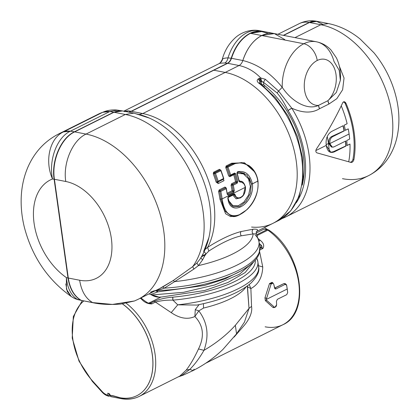 <?xml version="1.0" encoding="UTF-8"?>
<svg xmlns="http://www.w3.org/2000/svg" width="420" height="420" viewBox="0 0 420 420"><rect width="100%" height="100%" fill="white"/><g stroke="black" fill="none" stroke-linecap="round" stroke-linejoin="round"><path stroke-width="0.63" d="M131.135 111.279L128.357 110.843L124.12 111.237L128.352 110.843L125.937 111.594L128.357 110.843L131.135 111.279L227.414 63.247L131.135 111.279L128.573 112.109L131.135 111.279M218.894 63.735C219.602 63.268 221.576 63.021 224.821 62.995L227.414 63.247C229.136 62.333 230.396 60.664 231.2 58.254A38.987 26.119 -79 0 1 262.836 31.343A38.987 26.119 101 0 0 262.689 31.311A38.987 26.119 101 0 0 231.2 58.254C230.396 60.664 229.136 62.333 227.414 63.247L224.821 62.995C226.401 62.06 227.462 60.354 228.002 57.876L231.2 58.254L228.002 57.876C227.462 60.354 226.401 62.06 224.821 62.995C221.576 63.021 219.602 63.268 218.894 63.735C220.826 62.706 222.08 61.121 222.668 58.973C222.08 61.121 220.826 62.706 218.894 63.735M262.689 31.311L259.565 30.702A38.987 26.119 101 0 0 228.002 57.876A38.987 26.119 -79 0 1 259.565 30.702C249.438 28.686 239.678 33.464 234.938 38.099C228.847 43.696 224.632 50.757 222.28 59.288L222.668 58.973C223.529 58.354 225.309 57.986 228.002 57.876C225.309 57.986 223.529 58.354 222.668 58.973L220.353 62.643L219.219 63.557M277.919 34.282L299.344 23.593C304.883 20.911 310.679 20.139 316.722 21.284L309.183 22.46A31.185 20.585 -116.5 0 0 299.344 23.593A31.185 20.585 63.5 0 1 309.183 22.46L283.353 35.343L309.183 22.46A23.389 15.671 -79 0 1 316.822 21.305M81.564 300.494L80.981 300.321C74.014 296.221 69.683 288.766 67.993 277.956L54.117 179.251C51.151 160.786 60.874 138.043 74.392 131.812L113.705 112.203L122.477 110.917L113.705 112.203L74.392 131.812C60.874 138.043 51.151 160.786 54.117 179.251L67.993 277.956C69.683 288.766 74.014 296.221 80.981 300.321L81.564 300.494M264.038 86.289L264.957 85.827A77.726 51.298 63.5 0 1 302.253 185.11A77.726 51.298 -116.5 0 0 264.957 85.827A77.726 51.298 -116.5 0 0 263.844 84.934L263.471 82.304L277.158 93.009C280.838 97.351 284.471 103.199 288.052 110.549A79.527 52.49 63.5 0 1 296.216 202.828A79.527 52.49 -116.5 0 0 288.052 110.549A3.119 0.341 -32 0 1 291.769 108.187A82.645 54.548 63.5 0 1 285.726 216.967A82.645 54.548 -116.5 0 0 291.769 108.187L288.052 110.549C284.471 103.199 280.838 97.351 277.158 93.009L278.581 91.051L291.769 108.187C302.852 113.153 312.102 113.332 319.52 108.728L328.955 104.023L336.824 98.679L342.626 89.749L344.043 78.057L339.37 66.208L344.043 78.057L342.626 89.749L336.824 98.679L328.955 104.023L327.915 100.69L336.331 92.442L340.379 80.299L339.203 70.329L334.01 61.488A38.987 26.119 101 0 0 316.375 41.785A38.987 26.119 101 0 0 303.812 43.743A38.987 26.119 101 0 0 282.235 87.313C291.532 101.404 307.54 110.68 318.481 105.399L319.52 108.728C312.102 113.332 302.852 113.153 291.769 108.187L278.581 91.051L277.158 93.009L263.471 82.304L265.277 79.249L278.581 91.051L282.235 87.313L278.581 91.051L265.277 79.249L260.752 77.994L258.3 78.908L260.059 81.848L260.248 83.202L260.059 81.848L261.109 81.323L263.471 82.304L263.844 84.934A77.726 51.298 63.5 0 1 264.957 85.827L264.038 86.289M219.067 63.646L123.79 111.174M299.344 23.593A31.185 20.585 -116.5 0 0 299.008 23.767M65.814 283.909L67.242 291.522L71.185 296.478L66.46 289.191L66.386 277.604A52.994 34.976 -116.5 0 0 67.993 277.956A52.994 34.976 63.5 0 1 66.386 277.604C67.442 288.335 71.206 295.669 77.689 299.607L80.981 300.321L77.689 299.607C71.206 295.669 67.442 288.335 66.386 277.604A57.671 38.062 63.5 0 1 61.472 273.814A57.671 38.062 63.5 0 1 48.426 181.01A57.671 38.062 63.5 0 1 52.521 178.978C48.51 160.361 56.821 137.413 70.392 131.187L109.704 111.573L102.758 112.282L63.452 131.896A95.12 62.779 -116.5 0 0 58.826 133.864L98.133 114.251L102.758 112.282A95.12 62.779 -116.5 0 0 98.133 114.251A95.12 62.779 63.5 0 1 102.758 112.282L104.428 111.573C108.701 110.087 113.017 109.599 117.369 110.108L109.704 111.573A90.442 59.693 63.5 0 1 113.705 112.203A90.442 59.693 -116.5 0 0 109.704 111.573L117.369 110.108L122.252 110.87M77.689 299.607L74.686 298.541L71.185 296.478C47.607 279.709 31.973 256.52 24.265 226.91C22.286 218.736 21.247 210.614 21.147 202.545C21 189.767 23.273 177.922 27.967 167.018C34.587 152.066 44.872 141.015 58.826 133.864A95.12 62.779 63.5 0 1 63.452 131.896C49.807 138.128 44.373 160.781 52.521 178.978A52.994 34.976 63.5 0 1 54.117 179.251A52.994 34.976 -116.5 0 0 52.521 178.978A57.671 38.062 -116.5 0 0 48.426 181.01A57.671 38.062 -116.5 0 0 61.472 273.814A57.671 38.062 -116.5 0 0 66.386 277.604M70.392 131.187A90.442 59.693 63.5 0 1 74.392 131.812A90.442 59.693 -116.5 0 0 70.392 131.187C56.821 137.413 48.51 160.361 52.521 178.978C44.373 160.781 49.807 138.128 63.452 131.896L70.392 131.187A31.185 20.585 -116.5 0 0 63.452 131.896L102.758 112.282A31.185 20.585 63.5 0 1 109.704 111.573L70.392 131.187M259.565 30.702A38.987 26.119 -79 0 1 261.114 31.08M261.555 84.499L263.844 84.934L261.555 84.499M259.99 83.076L258.998 83.27A82.645 54.548 63.5 0 1 301.702 158.356A82.645 54.548 63.5 0 1 278.387 220.626A82.645 54.548 -116.5 0 0 301.702 158.356A82.645 54.548 -116.5 0 0 258.998 83.27A3.119 1.386 -52.4 0 1 260.237 83.192L259.733 82.856M259.712 82.525L260.059 81.848L259.712 82.688M124.961 111.678C121.438 110.213 117.779 110.408 113.988 112.261L74.676 131.87C61.163 138.096 51.45 160.823 54.416 179.272L68.292 278.024C69.983 288.824 74.308 296.273 81.27 300.373L82.136 300.542M131.418 111.332L128.861 112.161L131.418 111.332L142.779 113.552L139.393 114.455L142.779 113.552L131.418 111.332L213.843 70.214L131.418 111.332M227.698 63.305L213.843 70.214L225.209 72.429L239.064 65.52C247.202 67.263 254.431 71.421 260.752 77.994C254.431 71.421 247.202 67.263 239.064 65.52L142.779 113.552L225.209 72.429L213.843 70.214L227.698 63.305L239.064 65.52L227.698 63.305C229.42 62.386 230.68 60.721 231.483 58.307C230.68 60.721 229.42 62.386 227.698 63.305M268.469 33.427L259.691 31.043L250.409 33.327C241.815 37.916 235.505 46.242 231.483 58.307L242.849 60.522C242.041 62.937 240.781 64.601 239.064 65.52C240.781 64.601 242.041 62.937 242.849 60.522L231.483 58.307C235.505 46.242 241.815 37.916 250.409 33.327L261.77 35.543C253.176 40.131 246.871 48.458 242.849 60.522C257.528 64.129 270.659 73.059 282.235 87.313C270.659 73.059 257.528 64.129 242.849 60.522A38.987 26.119 -79 0 1 261.77 35.543L250.409 33.327L262.973 31.369L274.339 33.584L261.77 35.543L303.812 43.743L261.77 35.543A38.987 26.119 -79 0 1 274.339 33.584L284.781 39.606M322.371 24.071L316.255 21.221L309.467 22.512L283.637 35.401L309.467 22.512L320.828 24.728L294.998 37.616L320.828 24.728L309.467 22.512L317 21.336L328.367 23.557L320.828 24.728A82.645 54.548 63.5 0 1 387.697 95.219A82.645 54.548 63.5 0 1 368.54 175.655A82.645 54.548 -116.5 0 0 387.697 95.219A82.645 54.548 -116.5 0 0 320.828 24.728L328.367 23.557C339.827 25.925 350.448 31.106 360.224 39.102L374.015 52.862C384.746 66.035 392.133 80.866 396.181 97.361C399.604 111.599 399.798 125.239 396.758 138.28C395.288 144.359 393.031 150.029 389.986 155.279C384.772 164.215 377.622 171.003 368.54 175.655A82.645 54.548 -116.5 0 1 342.463 178.668M134.51 300.956L112.413 304.421L92.631 302.589C85.67 298.489 81.349 291.039 79.658 280.24A53.02 34.991 -116.5 0 0 111.347 238.403A53.02 34.991 -116.5 0 0 65.777 181.487C62.816 163.039 72.529 140.311 86.037 134.085L74.676 131.87L113.988 112.261L125.349 114.476L86.037 134.085C72.529 140.311 62.816 163.039 65.777 181.487L54.416 179.272L65.777 181.487A53.02 34.991 63.5 0 1 111.347 238.403A53.02 34.991 63.5 0 1 79.658 280.24L68.292 278.024L79.658 280.24C81.349 291.039 85.67 298.489 92.631 302.589L81.27 300.373C74.308 296.273 69.983 288.824 68.292 278.024L54.416 179.272C51.45 160.823 61.163 138.096 74.676 131.87L86.037 134.085A90.442 59.693 63.5 0 1 159.217 211.223A90.442 59.693 63.5 0 1 138.248 299.245L134.51 300.956L120.729 304.064C110.124 304.862 100.9 304.421 93.051 302.741L81.27 300.373L93.051 302.741L112.413 304.421L134.521 300.951M261.513 84.189L261.109 81.323L261.513 84.189M258.998 83.27C256.882 81.632 256.651 80.173 258.3 78.908C256.651 80.173 256.882 81.632 258.998 83.27M260.468 83.528L275.462 97.818L288.167 116.056L297.428 136.547L302.563 157.789L303.172 178.222L299.161 196.371L290.719 210.903L278.387 220.626L272.916 223.356A82.645 54.548 -116.5 0 0 292.079 142.921A82.645 54.548 -116.5 0 0 225.209 72.429A82.645 54.548 63.5 0 1 292.079 142.921A82.645 54.548 63.5 0 1 272.916 223.356L256.41 231.588M251.564 227.057A82.645 54.548 -116.5 0 0 272.916 223.356M135.875 300.332A90.442 59.693 -116.5 0 0 138.248 299.245A90.442 59.693 -116.5 0 0 159.217 211.223A90.442 59.693 -116.5 0 0 86.037 134.085L125.349 114.476L113.988 112.261L122.53 110.927L133.896 113.143L125.349 114.476A90.442 59.693 63.5 0 1 193.284 177.76A90.442 59.693 63.5 0 1 192.691 266.632L173.282 280.502L159.626 288.582L162.781 286.928L164.293 288.157C160.435 289.475 157.447 290.262 155.332 290.509C157.447 290.262 160.435 289.475 164.293 288.157L162.781 286.928L173.282 280.502L174.626 281.647L164.293 288.157A81.868 27.825 -8 0 0 259.786 247.349A81.868 27.825 172 0 1 164.293 288.157L174.626 281.647L173.282 280.502L192.691 266.632A90.442 59.693 -116.5 0 0 193.284 177.76A90.442 59.693 -116.5 0 0 125.349 114.476L133.896 113.143L136.322 113.894A85.533 56.453 -116.5 0 1 149.289 118.052A85.533 56.453 63.5 0 1 208.898 237.547A85.533 56.453 -116.5 0 0 149.289 118.052L133.896 113.143M151.599 292.488L151.064 292.241M281.998 218.568A82.645 54.548 -116.5 0 0 285.726 216.967L281.957 218.594M353.923 159.547A82.645 54.548 -116.5 0 0 346.028 103.373C344.951 101.54 343.88 101.262 342.804 102.543C335.528 118.172 326.718 133.681 316.37 149.074C315.536 150.853 315.709 152.108 316.901 152.849L351.225 162.493C352.464 162.367 353.362 161.385 353.923 159.547C353.362 161.385 352.464 162.367 351.225 162.493L316.901 152.849C315.709 152.108 315.536 150.853 316.37 149.074C326.718 133.681 335.528 118.172 342.804 102.543L344.284 101.74L346.028 103.373L345.051 103.178L343.781 101.729L345.051 103.178L346.028 103.373A82.645 54.548 63.5 0 1 353.923 159.547L352.947 159.359L353.923 159.547M265.277 79.249L263.471 82.304L261.581 81.275L260.752 77.994L265.277 79.249M260.752 77.994L261.581 81.275L261.109 81.323L259.35 78.383L260.752 77.994M261.109 81.323L260.059 81.848A3.119 2.058 -116.5 0 0 258.3 78.908L259.35 78.383A3.119 2.058 63.5 0 1 261.109 81.323M207.59 247.38A82.645 54.548 -116.5 0 0 203.054 167.486A82.645 54.548 -116.5 0 0 142.779 113.552A82.645 54.548 63.5 0 1 203.054 167.486A82.645 54.548 63.5 0 1 207.59 247.38L205.07 249.464L207.59 247.38C220.29 239.321 231.452 234.045 241.08 231.551C231.452 234.045 220.29 239.321 207.59 247.38L208.84 251.055L207.59 247.38M253.145 229.199L241.08 231.551C240.198 232.942 240.277 234.36 241.311 235.809C231.929 237.988 221.104 243.07 208.84 251.055L206.073 253.848L204.094 251.68L206.073 253.848L201.243 257.145L203.48 255.423L202.655 254.588L204.545 256.153L206.073 253.848L208.84 251.055C221.104 243.07 231.929 237.988 241.311 235.809C240.277 234.36 240.198 232.942 241.08 231.551L253.145 229.199C251.822 230.743 251.811 232.312 253.118 233.914L241.311 235.809L253.118 233.914C251.811 232.312 251.822 230.743 253.145 229.199C257.45 228.953 258.589 229.703 256.567 231.452C258.589 229.703 257.45 228.953 253.145 229.199M217.192 181.813L218.164 181.235L217.192 181.813L217.644 182.128L217.192 181.813A83.428 55.062 -116.5 0 0 214.3 173.45L214.237 172.793L220.028 169.906L220.721 170.247L219.429 169.318A0.782 0.514 -116.5 0 0 220.028 169.906L214.237 172.793A0.782 0.514 63.5 0 1 213.633 172.205L214.3 173.45L213.271 173.838L214.3 173.45A83.428 55.062 63.5 0 1 217.192 181.813L216.132 182.128L217.192 181.813L217.644 182.128L217.329 182.9L216.132 182.128A82.645 54.548 -116.5 0 0 213.271 173.838L213.633 172.205L219.429 169.318L220.742 170.111L219.429 169.318L213.633 172.205L213.271 173.838A82.645 54.548 63.5 0 1 216.132 182.128L217.329 182.9L218.216 182.453L217.329 182.9L218.211 183.556L217.518 182.159L218.09 181.823M227.267 193.153L232.082 190.748A82.645 54.548 -116.5 0 0 231.053 185.299L231.635 183.713L235.562 181.75A82.645 54.548 -116.5 0 0 233.735 174.715L229.803 176.673L228.611 175.901A82.645 54.548 -116.5 0 0 225.745 167.617L226.107 165.984L231.667 163.212L244.456 162.776L255.019 172.226L244.456 162.776L231.667 163.212L226.107 165.984L225.745 167.617A82.645 54.548 63.5 0 1 228.611 175.901L229.803 176.673L233.735 174.715A82.645 54.548 63.5 0 1 235.562 181.75L231.635 183.713L231.053 185.299A82.645 54.548 63.5 0 1 232.082 190.748L227.078 193.247M219.949 199.206L225.608 213.738L230.528 216.562L236.691 215.964L230.528 216.562L225.608 213.738L219.949 199.206L221.041 199.054L224.668 210.814L231.378 216.148L224.668 210.814L221.041 199.054A0.782 0.263 -8 0 0 219.949 199.206A82.645 54.548 -116.5 0 0 218.578 191.525A82.645 54.548 63.5 0 1 219.949 199.206M226.049 187.798L224.952 187.047A0.782 0.514 -116.5 0 0 225.603 187.798L219.812 190.691A0.782 0.514 63.5 0 1 219.161 189.934L219.812 190.691L219.66 191.299L218.578 191.525L219.161 189.934L224.952 187.047L226.049 187.798A82.645 54.548 63.5 0 1 226.065 187.877A82.645 54.548 -116.5 0 0 226.049 187.798L224.952 187.047L219.161 189.934L218.578 191.525L219.66 191.299A83.428 55.062 63.5 0 1 221.041 199.054L224.758 210.809L231.683 216.206L238.549 215.276L246.057 210.289M203.658 251.428L208.898 237.547C207.102 245.385 204.167 252.546 200.093 259.024L200.865 257.712L202.519 259.954L198.413 265.598L196.922 263.014L198.413 265.598L193.893 269.068L192.691 266.632L196.922 263.014L200.093 259.024L196.922 263.014L192.691 266.632L193.893 269.068L174.626 281.647A81.868 27.825 -8 0 0 259.009 241.799A81.868 27.825 -8 0 0 255.087 234.906M150.449 292.163L154.528 290.687M155.395 290.693L157.857 291.874L150.712 294.53L149.011 293.879L150.712 294.53L157.857 291.874L155.395 290.693M159.595 288.598L138.248 299.245M340.384 80.278L336.331 92.442L327.915 100.69L318.481 105.399L327.915 100.69A7.796 5.145 -116.5 0 0 328.955 104.023L319.52 108.728A7.796 5.145 63.5 0 1 318.481 105.394C307.54 110.68 291.532 101.404 282.235 87.313A38.987 26.119 -79 0 1 303.812 43.743A15.593 10.29 63.5 0 1 317.216 60.48A23.389 15.671 101 0 0 304.269 86.709A23.389 15.671 101 0 0 318.481 105.399A23.389 15.671 -79 0 1 304.269 86.709A23.389 15.671 -79 0 1 317.216 60.48A15.593 10.29 -116.5 0 0 303.812 43.743A38.987 26.119 -79 0 1 316.375 41.785L274.339 33.584M350.091 162.272C351.414 162.162 352.364 161.191 352.947 159.359A81.396 53.723 -116.5 0 0 345.051 103.178A81.396 53.723 63.5 0 1 352.947 159.359C352.364 161.191 351.414 162.162 350.091 162.272M155.442 290.519C184.842 290.173 219.046 282.592 239.227 271.84C250.892 265.409 257.518 259.319 259.109 253.575L259.786 247.349L259.009 241.799L256.389 233.856L253.118 233.914L256.389 233.856L256.31 231.604M223.435 179.235L223.776 178.463L220.957 170.315L220.495 169.942A0.467 0.315 101 0 0 220.348 169.964L214.552 172.856A0.467 0.315 101 0 0 214.3 173.45L215.45 173.366A84.205 55.577 63.5 0 1 218.164 181.235L223.535 178.553A84.205 55.577 -116.5 0 0 220.82 170.688L220.868 170.247L220.411 169.984L220.82 170.688A84.205 55.577 63.5 0 1 223.535 178.553L218.164 181.235L217.644 182.123L223.508 179.225M223.493 179.235L224.002 180.668L218.211 183.556M234.192 174.316L234.707 174.122A83.428 55.062 63.5 0 1 236.707 181.813L235.562 181.75L236.428 182.401L232.286 184.464A0.782 0.514 63.5 0 1 231.635 183.713L232.286 184.464L232.134 185.078L231.053 185.299L232.134 185.078A83.428 55.062 63.5 0 1 233.221 190.869L232.082 190.748L232.958 191.462L227.435 194.129M232.801 185.126L233.273 185.152A84.205 55.577 63.5 0 1 234.308 190.701L233.221 190.869A83.428 55.062 -116.5 0 0 232.134 185.078L232.286 184.464L236.428 182.401L235.562 181.75L236.707 181.813A83.428 55.062 -116.5 0 0 234.707 174.122L235.767 173.817L234.57 173.05L230.638 175.014A84.205 55.577 -116.5 0 0 227.923 167.144L226.978 167.202L227.115 166.64L232.659 163.874L242.13 162.635L232.271 163.8L227.031 166.63A0.467 0.315 101 0 0 226.774 167.223L227.923 167.144A84.205 55.577 63.5 0 1 230.638 175.014L229.666 175.591L230.118 175.901L229.666 175.591A83.428 55.062 -116.5 0 0 226.774 167.223L226.711 166.572L232.271 163.8L241.826 162.577L232.271 163.8L231.667 163.212A0.782 0.514 -116.5 0 0 232.271 163.8L226.711 166.572A0.782 0.514 63.5 0 1 226.107 165.984L226.774 167.223L225.745 167.617L226.774 167.223A83.428 55.062 63.5 0 1 229.666 175.591L234.57 173.05A0.782 0.514 63.5 0 1 234.386 173.801A0.782 0.514 63.5 0 1 234.26 173.838L234.707 174.122L233.735 174.715L234.26 173.838L233.746 174.699M229.666 175.591L230.118 175.901L229.803 176.673A0.782 0.514 63.5 0 1 229.992 175.938L230.564 175.602M226.081 188.097L225.603 187.798L219.933 190.712A0.467 0.315 101 0 0 219.66 191.299L219.812 190.691L220.799 191.373A84.205 55.577 63.5 0 1 222.133 198.907C224.217 213.108 230.139 218.305 239.904 214.494C249.59 210.158 259.996 194.602 257.775 181.125L257.728 180.752L257.775 181.125L257.728 180.752L257.775 181.125L252.399 183.808C250.121 174.405 245.17 170.378 237.547 171.722L236.959 173.366A84.205 55.577 63.5 0 1 238.991 181.241L239.888 182.075C242.739 181.912 244.545 183.671 245.296 187.346L222.133 198.907A0.782 0.263 172 0 1 221.041 199.054L222.133 198.907A84.205 55.577 -116.5 0 0 220.799 191.373L226.175 188.696L226.128 188.108L225.603 187.798L226.081 188.097M327.915 100.69A23.389 15.671 101 0 0 335.354 71.206A23.389 15.671 101 0 0 317.216 60.48A23.389 15.671 -79 0 1 335.354 71.206A23.389 15.671 -79 0 1 327.915 100.69M157.169 290.399L157.857 291.874L204.535 285.453L225.073 278.885L241.174 270.79L225.073 278.885L204.535 285.453L157.857 291.874L157.169 290.399M254.352 261.019L245.185 272.543L227.918 282.492L204.572 290.509L159.621 297.308L150.712 294.53L151.583 294.966L183.666 292.299L214.82 284.923L239.442 274.26L253.186 262.206L239.384 274.292L214.609 284.991L183.43 292.336L151.583 294.966C154.675 296.804 157.836 297.481 161.075 296.998M259.009 241.799A81.868 27.825 172 0 1 174.626 281.647M184.222 275.457L193.893 269.068L198.413 265.598A77.301 26.276 -8 0 0 253.118 233.914A77.301 26.276 172 0 1 198.413 265.598L202.519 259.954L204.545 256.153L202.519 259.954L200.865 257.712M348.71 161.758A81.086 53.519 -116.5 0 0 349.986 144.055L346.899 145.472L349.986 144.055A81.086 53.519 63.5 0 1 348.71 161.758M349.676 139.046A81.086 53.519 -116.5 0 0 349.094 133.99A81.086 53.519 -116.5 0 0 348.248 128.882L345.161 130.305L348.248 128.882A81.086 53.519 63.5 0 1 349.094 133.99A81.086 53.519 63.5 0 1 349.676 139.046L346.757 140.506A81.086 53.519 63.5 0 1 347.067 145.509L349.986 144.055L347.067 145.509A81.086 53.519 -116.5 0 0 346.757 140.506L349.676 139.046M347.13 123.722A81.086 53.519 -116.5 0 0 341.245 105.866A81.086 53.519 63.5 0 1 347.13 123.722L344.211 125.176A81.086 53.519 63.5 0 1 345.329 130.337L348.248 128.882L345.329 130.337A81.086 53.519 -116.5 0 0 344.211 125.176L347.13 123.722M315.851 150.575L326.261 145.383A81.086 53.519 63.5 0 1 326.298 145.672C327.38 151.426 330.036 153.494 334.278 151.888L346.022 146.029A81.086 53.519 -116.5 0 0 345.707 141.026L333.968 146.885C331.868 147.656 330.535 146.643 329.968 143.845A81.086 53.519 -116.5 0 0 329.931 143.551L349.094 133.99L329.931 143.551A81.086 53.519 -116.5 0 0 329.889 143.262C329.637 140.238 330.519 138.059 332.54 136.721L344.279 130.862A81.086 53.519 -116.5 0 0 343.161 125.701L331.422 131.555C327.348 134.337 325.61 138.847 326.219 145.094A81.086 53.519 63.5 0 1 326.261 145.383L315.851 150.575M214.237 172.793L214.552 172.856L214.237 172.793M218.164 181.235A84.205 55.577 -116.5 0 0 215.45 173.366L214.499 173.423L214.641 172.867L220.028 169.906M227.435 194.135L227.152 193.888L227.535 194.166L232.958 191.462L232.082 190.748L233.205 190.864L232.979 191.462L227.556 194.171L227.152 193.888M232.134 185.078L232.386 184.485A0.467 0.315 101 0 0 232.134 185.078L232.286 184.464L233.273 185.152L237.206 183.194L237.783 181.582L236.707 181.813L236.549 182.422L232.407 184.49L232.134 185.078M232.958 191.462L233.221 190.869L232.958 191.462A0.467 0.315 101 0 0 233.221 190.869L232.964 191.462A0.782 0.514 63.5 0 1 233.651 192.292L228.223 195.001A0.782 0.514 -116.5 0 0 227.556 194.171L227.162 193.888L227.556 194.171L232.979 191.462L233.221 190.869L234.308 190.701L233.651 192.292L232.979 191.462M236.428 182.401L236.644 181.808L236.428 182.401M235.767 173.817A84.205 55.577 63.5 0 1 237.783 181.582A84.205 55.577 -116.5 0 0 235.767 173.817L234.707 174.122L234.26 173.838L234.57 173.05L235.767 173.817M230.265 175.859L230.638 175.014M257.822 181.514L257.78 181.12C256.2 167.68 242.792 159.401 233.268 164.477C242.792 159.401 256.2 167.68 257.775 181.125C259.996 194.602 249.59 210.158 239.904 214.494C230.139 218.305 224.217 213.108 222.133 198.907L245.296 187.346C246.645 195.699 236.828 202.172 234.974 194.318L234.04 193.825L228.538 196.571L227.871 198.298C229.892 218.411 254.741 204.262 252.41 183.855L257.775 181.125M231.378 216.148L224.758 210.809L221.041 199.054A83.428 55.062 -116.5 0 0 219.66 191.299L219.812 190.691L225.603 187.798M241.826 162.577L248.918 165.548C253.853 169.04 256.872 174.158 257.975 180.905C258.736 192.034 255.161 201.521 247.249 209.375C240.146 215.323 234.959 217.602 231.683 216.206M220.327 191.347L219.66 191.299L219.912 190.706L219.713 191.305M225.855 187.798L226.333 188.276L227.204 194.245A84.205 55.577 -116.5 0 0 226.175 188.696A84.205 55.577 63.5 0 1 227.204 194.245L228.223 195.001L233.651 192.292L234.308 190.701A84.205 55.577 -116.5 0 0 233.273 185.152L232.192 185.084M204.545 256.153L203.48 255.423L206.073 253.848L204.545 256.153M329.968 143.845L328.855 143.624A79.553 52.505 -116.5 0 0 328.771 143.047L329.889 143.262A81.086 53.519 63.5 0 1 329.931 143.551A81.086 53.519 63.5 0 1 329.968 143.845L332.336 147.147L333.968 146.885L345.707 141.026A81.086 53.519 63.5 0 1 346.022 146.029L345.786 145.987A80.771 53.309 -116.5 0 0 345.492 141.136A80.771 53.309 63.5 0 1 345.786 145.987L334.278 151.888L333.354 151.709L345.786 145.987L333.354 151.709L334.278 151.888L330.971 152.439L326.298 145.672A81.086 53.519 -116.5 0 0 326.261 145.383A81.086 53.519 -116.5 0 0 326.219 145.094C325.61 138.847 327.348 134.337 331.422 131.555L343.161 125.701A81.086 53.519 63.5 0 1 344.279 130.862L344.048 130.814A80.771 53.309 -116.5 0 0 342.967 125.801A80.771 53.309 63.5 0 1 344.048 130.814L332.54 136.721L331.621 136.537L344.048 130.814L331.621 136.537L332.54 136.721C330.519 138.059 329.637 140.238 329.889 143.262L328.771 143.047C328.529 140.023 329.48 137.855 331.621 136.537C329.48 137.855 328.529 140.023 328.771 143.047A79.553 52.505 63.5 0 1 328.855 143.624L329.968 143.845M331.328 146.953L328.855 143.624L331.328 146.953L332.336 147.147M330.44 152.303L333.354 151.709L330.44 152.303M215.45 173.366L220.82 170.688L215.45 173.366L214.641 172.867L215.45 173.366M214.552 172.856L214.3 173.45L214.552 172.856M220.868 170.247L220.411 169.984L220.868 170.247L220.82 170.688L220.411 169.984L220.868 170.247L220.82 170.688M220.348 169.964L220.721 170.247M227.462 194.192A0.467 0.315 101 0 0 227.54 194.166L228.223 195.001L227.162 193.888M227.923 167.144L233.268 164.477L227.923 167.144L227.115 166.64L227.923 167.144M232.407 184.49L236.549 182.422A0.782 0.514 63.5 0 1 237.206 183.194L233.273 185.152L232.89 184.721M236.707 181.813L236.455 182.406A0.467 0.315 101 0 0 236.707 181.813L237.783 181.582L237.206 183.194L236.549 182.422L236.707 181.813M227.031 166.63L226.774 167.223L227.031 166.63M232.659 163.874A0.782 0.514 63.5 0 1 233.268 164.477L232.659 163.874M219.912 190.706L225.724 187.824L226.175 188.696L220.799 191.373L220.416 190.948M225.724 187.824L226.175 188.696M259.833 247.732L260.363 247.464L261.686 247.721L259.901 248.614L261.686 247.721A2.341 1.544 63.5 0 1 262.878 248.477L259.875 249.979L262.878 248.477C264.521 245.658 263.603 242.912 260.127 240.235A56.138 37.049 -116.5 0 0 258.368 238.754A56.138 37.049 63.5 0 1 260.127 240.235C263.603 242.912 264.521 245.658 262.878 248.477L260.363 247.464C261.224 246.566 261.109 245.464 260.012 244.157C261.812 245.511 262.369 246.697 261.686 247.721C262.369 246.697 261.812 245.511 260.012 244.157L259.203 243.206L260.012 244.157C261.109 245.464 261.224 246.566 260.363 247.464L259.833 247.732M149.247 302.899L160.524 297.271L149.247 302.899L150.565 303.156L148.444 303.051L149.247 302.899M142.606 299.276A2.341 0.929 131.2 0 0 142.585 299.26A2.341 0.929 131.2 0 0 141.671 299.329A56.138 37.049 -116.5 0 0 140.343 298.2A56.138 37.049 63.5 0 1 141.671 299.329C144.422 302.369 147.787 303.896 151.762 303.912C147.787 303.896 144.422 302.369 141.671 299.329L142.585 299.26C146.307 302.137 148.459 303.455 149.042 303.209L150.565 303.156L151.762 303.912L155.431 302.08C160.818 300.631 166.64 299.99 172.904 300.148A77.968 26.502 -8 0 0 257.875 261.739A77.968 26.502 172 0 1 172.904 300.148A2.341 0.326 -95.1 0 1 172.83 297.145L172.904 300.148C166.64 299.99 160.818 300.631 155.431 302.08L154.234 301.324A2.341 1.544 63.5 0 1 155.431 302.08L151.762 303.912A2.341 1.544 -116.5 0 0 150.565 303.156L154.234 301.324C159.925 299.045 166.121 297.649 172.83 297.145A75.632 25.704 -8 0 0 255.266 259.99A75.632 25.704 172 0 1 172.83 297.145C166.121 297.649 159.925 299.045 154.234 301.324L150.565 303.156L149.011 303.203M328.456 143.498A79.527 52.49 -116.5 0 0 327.233 136.547A79.527 52.49 63.5 0 1 328.456 143.498A79.527 52.49 63.5 0 1 329.254 151.683A79.527 52.49 -116.5 0 0 328.456 143.498L326.161 144.643L328.456 143.498M239.353 181.267L240.839 181.293L239.353 181.267L239.888 182.075L239.353 181.267M239.185 181.246L238.991 181.241A84.205 55.577 -116.5 0 0 236.959 173.366L237.547 171.722C245.17 170.378 250.121 174.405 252.399 183.803L252.41 183.855C254.741 204.262 229.892 218.411 227.871 198.298L228.538 196.571L234.04 193.825L234.974 194.318C236.828 202.172 246.645 195.699 245.296 187.346L245.254 186.974L245.296 187.346C244.545 183.671 242.739 181.912 239.888 182.075L238.959 180.947M237.547 171.722L237.169 172.531L237.547 171.722M249.233 177.917L251.317 184.013L252.399 183.808L251.307 183.955L247.028 175.135L239.216 172.148L237.31 172.489M238.817 172.184L237.242 172.515L237.169 173.187L239.195 181.041M252.41 183.855L251.312 183.992L252.41 183.855M228.071 197.179L228.538 196.571A0.782 0.514 -116.5 0 1 228.317 197.148A0.782 0.514 -116.5 0 0 228.317 197.148L228.06 197.999C229.714 204.671 232.423 206.315 233.672 206.724L239.678 206.43L245.941 201.484L250.425 193.274L251.312 183.992L250.425 193.274L245.941 201.484L239.673 206.43L233.552 206.672M227.871 198.298L227.813 197.82L227.871 198.298M227.845 198.119L227.803 197.752L227.845 198.119M237.584 198.45L233.914 194.612L234.974 194.318L233.572 194.434L234.04 193.825A0.782 0.514 63.5 0 1 233.819 194.402L228.317 197.148M245.259 187.026L243.385 195.037M83.837 300.946A54.579 36.02 -116.5 0 0 92.5 380.909A1.559 0.462 137.8 0 0 92.395 381.433A1.559 0.462 -42.2 0 1 92.5 380.909L102.197 391.587A1.559 0.462 137.8 0 0 102.092 392.112A1.559 0.462 -42.2 0 1 102.197 391.587A11.718 7.733 -116.5 0 0 108.045 395.215L107.756 393.157A54.448 35.936 -116.5 0 0 109.846 394.254L109.972 395.173L119.779 397.635L113.516 395.866A54.448 35.936 -116.5 0 0 136.894 395.677A54.448 35.936 -116.5 0 0 137.865 395.168A54.448 35.936 -116.5 0 0 151.961 352.727A54.448 35.936 -116.5 0 0 122.362 303.881A54.448 35.936 63.5 0 1 151.961 352.727A54.448 35.936 63.5 0 1 137.865 395.168L137.928 395.136A54.448 35.936 -116.5 0 0 152.024 352.711A54.448 35.936 -116.5 0 0 122.451 303.87A54.448 35.936 63.5 0 1 152.024 352.711A54.448 35.936 63.5 0 1 137.928 395.136L137.865 395.168A54.448 35.936 63.5 0 1 113.516 395.866L109.972 395.173A2.341 1.565 101 0 0 111.101 396.685A2.341 1.565 -79 0 1 109.972 395.173A2.341 0.793 172 0 1 109.232 394.716A2.341 0.793 -8 0 0 109.972 395.173L109.846 394.254A54.448 35.936 63.5 0 1 107.756 393.157L108.045 395.215L109.3 396.144L109.767 395.908L109.3 396.144L108.045 395.215A11.718 7.733 63.5 0 1 102.197 391.587L92.5 380.909A54.579 36.02 63.5 0 1 83.837 300.946M240.944 181.314L240.839 181.293C242.608 181.099 244.162 183.047 245.501 187.131C245.464 194.182 242.792 197.946 237.489 198.434L233.909 194.612A0.467 0.315 101 0 0 233.772 194.428M240.839 181.293L239.274 181.241L240.791 181.283M236.943 173.145L237.169 172.531M228.931 200.981L232.785 205.49L238.177 205.837L244.02 201.983L248.64 194.948L250.388 186.47L248.451 178.736L243.464 173.88L237.179 173.219L243.464 173.88L248.451 178.736L250.388 186.47L248.64 194.948L244.02 201.983L238.177 205.837L232.785 205.49L228.931 200.981M239.127 172.153L244.65 173.376M233.572 194.434L237.494 198.434M237.442 198.424L233.552 194.428M140.968 297.89L142.601 299.271M139.22 396.406C133.628 399.142 127.475 399.861 120.755 398.57A2.341 1.565 -79 0 1 119.8 397.682A2.341 1.565 101 0 0 120.755 398.57A2.341 1.565 101 0 0 121.511 398.454A56.138 37.049 -116.5 0 0 139.22 396.406A56.138 37.049 -116.5 0 0 155.08 354.254A56.138 37.049 -116.5 0 0 126.278 303.282A56.138 37.049 63.5 0 1 155.08 354.254A56.138 37.049 63.5 0 1 139.22 396.406L179.629 376.183M179.791 376.079L186.186 370.12C190.328 364.765 194.434 357.709 198.503 348.941C204.677 336.399 203.469 325.584 194.88 316.496C187.751 319.783 179.865 318.491 171.213 312.622L177.755 304.826A77.968 26.502 -8 0 0 258.589 266.821A77.968 26.502 172 0 1 177.755 304.826L172.904 300.148L177.755 304.826L171.213 312.622L155.431 302.08L171.213 312.622C179.865 318.491 187.751 319.783 194.88 316.496C203.469 325.584 204.677 336.399 198.503 348.941C194.434 357.709 190.328 364.765 186.186 370.12L179.791 376.079L178.511 376.808L181.745 375.401L179.791 376.079L181.745 375.401L189.772 369.427L181.745 375.401L183.194 375.144L181.745 375.401M234.066 337.103L244.776 324.765C247.464 321.41 252.835 313.845 251.554 306.374L250.877 288.561C258.379 284.55 262.337 277.347 262.752 266.957L259.639 251.674L262.752 266.957L258.431 265.708L262.752 266.957C262.337 277.347 258.379 284.55 250.877 288.561L249.197 284.582L250.877 288.561L251.554 306.374L249.018 308.385L247.338 286.692L250.877 288.561L247.338 286.692L247.076 286.204L247.338 286.692L247.438 285.936L249.018 308.385L251.554 306.374C252.835 313.845 247.464 321.41 244.776 324.765L234.066 337.103M257.182 235.473L267.881 230.139A56.138 37.049 63.5 0 1 298.505 281.295A56.138 37.049 63.5 0 1 282.839 324.76A56.138 37.049 -116.5 0 0 298.505 281.295A56.138 37.049 -116.5 0 0 267.881 230.139A2.341 1.103 -54.5 0 1 268.816 230.081A2.341 1.103 125.5 0 0 267.881 230.139L257.182 235.473M272.57 282.865L269.504 283.558L264.957 297.817L265.356 300.625L272.853 307.398L273.824 307.634L272.853 307.398L275.084 307.267L276.633 304.647L276.433 301.324L277.352 299.334L286.724 294.661L287.684 292.598L286.666 285.338L286.172 284.413L285.269 284.314L275.898 288.986L274.927 288.76L273.777 284.314L273.074 283.112L271.094 284.056L266.275 299.46L266.716 300.337L274.328 307.088L272.853 307.398L265.356 300.625L266.716 300.337L265.356 300.625L264.957 297.817L266.427 298.279L264.957 297.817L269.504 283.558L271.094 284.056L269.504 283.558L272.081 282.329L273.074 283.112M285.679 284.225L284.004 283.531L274.58 288.083L275.032 288.005L275.898 288.986L275.032 288.005L284.004 283.531L285.269 284.314L284.004 283.531L285.238 283.668L286.172 284.413M256.72 258.116L257.875 261.739A77.968 26.502 -8 0 0 256.699 258.347M258.914 241.196L260.127 240.235A2.341 0.929 131.2 0 0 258.914 241.196M227.819 197.647L232.916 195.106L236.114 198.844L240.723 197.836L236.114 198.844L232.927 195.09M233.368 194.712L228.091 197.51M239.053 180.406L244.529 184.159L239.053 180.406M82.273 300.641L73.322 316.528L72.214 338.048L79.013 361.137L92.395 381.433L102.092 392.112C104.118 394.333 106.349 395.703 108.796 396.223L109.3 396.144M265.125 326.807A56.138 37.049 -116.5 0 0 282.839 324.76C311.53 312.527 301.46 251.417 268.816 230.081L267.666 229.583A2.341 1.565 101 0 0 266.91 229.698A3.119 2.058 63.5 0 1 267.881 230.139A3.119 2.058 -116.5 0 0 266.91 229.698A2.341 1.565 -79 0 1 267.666 229.583L264.012 229.131L266.91 229.698L256.835 234.728L266.91 229.698L264.012 229.131L256.127 233.063L264.012 229.131M244.466 322.088L249.018 308.385L235.363 325.28C226.936 334.656 216.468 343.014 203.963 350.348C199.5 358.071 194.77 364.429 189.772 369.427L186.186 370.12L189.772 369.427C194.77 364.429 199.5 358.071 203.963 350.348L198.503 348.941L203.963 350.348C209.307 335.706 207.59 322.555 198.817 310.894C207.59 322.555 209.307 335.706 203.963 350.348C216.468 343.014 226.936 334.656 235.363 325.28L249.018 308.385L244.466 322.088L236.549 333.853L235.363 325.28L236.534 333.874M194.88 316.496L198.817 310.894L203.501 308.06A65.494 22.26 -8 0 0 245.963 286.991A65.494 22.26 172 0 1 203.501 308.06L198.817 310.894L194.88 316.496L195.263 309.645L194.88 316.496M177.755 304.826L196.88 305.067L177.755 304.826M199.064 304.631L195.263 309.645L198.817 310.894L195.263 309.645L199.064 304.631M136.925 395.661A54.448 35.936 -116.5 0 0 137.928 395.136A54.448 35.936 63.5 0 1 136.957 395.645A54.448 35.936 63.5 0 1 136.925 395.661M257.875 261.739L258.589 266.821A77.968 26.502 -8 0 0 258.048 264.768M269.089 230.716A2.341 1.103 125.5 0 0 268.816 230.081M236.549 333.853L222.899 349.461C215.145 356.858 206.714 363.09 197.61 368.167L193.2 370.54L189.772 369.427L193.2 370.54L194.135 369.138M180.243 376.152L181.529 375.517M203.469 303.676L203.501 308.06L203.469 303.676M266.275 299.46L271.094 284.056C272.013 282.392 272.906 282.476 273.777 284.314L274.554 287.947L275.898 288.986L285.269 284.314L286.666 285.338L287.238 289.002L266.275 299.465L287.238 289.002L287.684 292.598L286.724 294.661L277.352 299.334L276.433 301.324L276.633 304.647C276.302 306.642 275.536 307.456 274.328 307.088L266.716 300.337L266.275 299.465M120.755 398.57L111.101 396.685A2.341 1.565 101 0 0 111.851 396.569M264.348 227.63A54.448 35.936 63.5 0 1 267.488 229.546A54.448 35.936 -116.5 0 0 264.348 227.63M81.396 300.473L74.686 298.541M285.726 216.967L368.54 175.655M137.755 114.335L149.289 118.052M340.379 80.299C341.008 72.193 339.68 64.706 336.394 57.839L331.012 50.017C326.986 45.722 322.108 42.977 316.375 41.785M220.495 169.942L220.216 169.89M230.302 175.838L234.386 173.801M205.59 363.295L282.839 324.76M273.824 307.639L275.084 307.267M196.88 305.067C221.361 300.169 239.358 292.861 250.871 283.154C257.25 276.638 259.822 271.194 258.589 266.821M193.2 370.54L183.194 375.144L179.088 376.593M109.043 393.388L109.232 394.716L111.101 396.685"/></g></svg>
